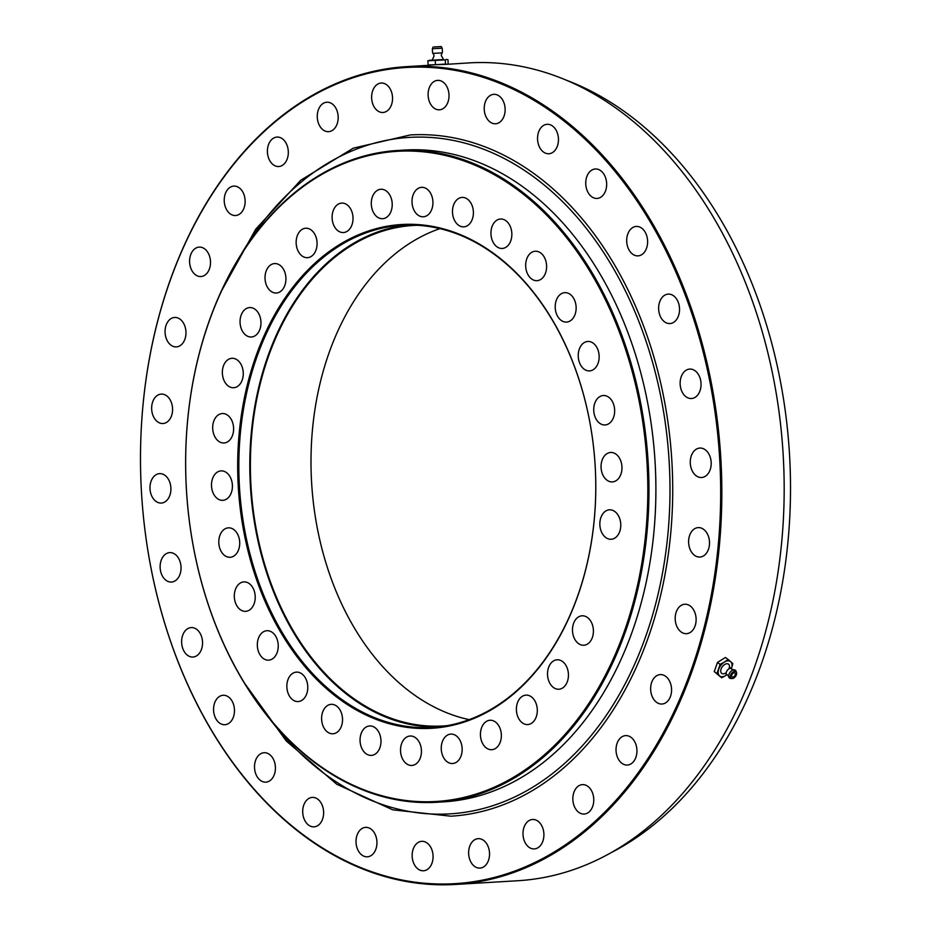 <?xml version="1.0" encoding="UTF-8"?>
<svg xmlns="http://www.w3.org/2000/svg" width="931" height="931" viewBox="0 0 931 931"><rect width="100%" height="100%" fill="white"/><g stroke="black" fill="none" stroke-linecap="round" stroke-linejoin="round"><path stroke-width="1.4" d="M239.721 543.611A14.745 10.45 86.6 0 1 230.143 557.285A14.745 10.45 86.6 0 1 218.797 541.516A14.745 10.45 86.6 0 1 228.386 527.842A14.745 10.45 86.6 0 1 239.721 543.611M473.402 213.176A14.745 10.45 86.6 0 1 463.824 226.85A14.745 10.45 86.6 0 1 452.489 211.081A14.745 10.45 86.6 0 1 462.067 197.407A14.745 10.45 86.6 0 1 473.402 213.176M511.852 234.787A14.745 10.45 86.6 0 1 502.275 248.461A14.745 10.45 86.6 0 1 490.94 232.692A14.745 10.45 86.6 0 1 500.517 219.018A14.745 10.45 86.6 0 1 511.852 234.787M546.602 267.011A14.745 10.45 86.6 0 1 537.024 280.673A14.745 10.45 86.6 0 1 525.678 264.904A14.745 10.45 86.6 0 1 535.267 251.23A14.745 10.45 86.6 0 1 546.602 267.011M576.138 308.417A14.745 10.45 86.6 0 1 566.548 322.091A14.745 10.45 86.6 0 1 555.213 306.322A14.745 10.45 86.6 0 1 564.791 292.648A14.745 10.45 86.6 0 1 576.138 308.417M599.157 357.225A14.745 10.45 86.6 0 1 589.567 370.899A14.745 10.45 86.6 0 1 578.232 355.13A14.745 10.45 86.6 0 1 587.81 341.456A14.745 10.45 86.6 0 1 599.157 357.225M614.658 411.281A14.745 10.45 86.6 0 1 605.08 424.955A14.745 10.45 86.6 0 1 593.734 409.186A14.745 10.45 86.6 0 1 603.323 395.512A14.745 10.45 86.6 0 1 614.658 411.281M621.966 468.235A14.745 10.45 86.6 0 1 612.389 481.909A14.745 10.45 86.6 0 1 601.054 466.14A14.745 10.45 86.6 0 1 610.631 452.466A14.745 10.45 86.6 0 1 621.966 468.235M620.768 525.584A14.745 10.45 86.6 0 1 611.19 539.258A14.745 10.45 86.6 0 1 599.843 523.49A14.745 10.45 86.6 0 1 609.433 509.816A14.745 10.45 86.6 0 1 620.768 525.584M593.408 631.567A14.745 10.45 86.6 0 1 583.83 645.241A14.745 10.45 86.6 0 1 572.484 629.461A14.745 10.45 86.6 0 1 582.073 615.798A14.745 10.45 86.6 0 1 593.408 631.567M501.355 736.025A14.745 10.45 86.6 0 1 491.777 749.699A14.745 10.45 86.6 0 1 480.431 733.931A14.745 10.45 86.6 0 1 490.02 720.257A14.745 10.45 86.6 0 1 501.355 736.025M462.16 749.862A14.745 10.45 86.6 0 1 452.582 763.525A14.745 10.45 86.6 0 1 441.247 747.756A14.745 10.45 86.6 0 1 450.825 734.093A14.745 10.45 86.6 0 1 462.16 749.862M421.44 751.783A14.745 10.45 86.6 0 1 411.863 765.457A14.745 10.45 86.6 0 1 400.528 749.688A14.745 10.45 86.6 0 1 410.106 736.014A14.745 10.45 86.6 0 1 421.44 751.783M380.977 741.716A14.745 10.45 86.6 0 1 371.388 755.39A14.745 10.45 86.6 0 1 360.053 739.621A14.745 10.45 86.6 0 1 369.63 725.947A14.745 10.45 86.6 0 1 380.977 741.716M342.527 720.105A14.745 10.45 86.6 0 1 332.937 733.779A14.745 10.45 86.6 0 1 321.602 718.01A14.745 10.45 86.6 0 1 331.192 704.336A14.745 10.45 86.6 0 1 342.527 720.105M307.777 687.893A14.745 10.45 86.6 0 1 298.199 701.555A14.745 10.45 86.6 0 1 286.853 685.786A14.745 10.45 86.6 0 1 296.442 672.124A14.745 10.45 86.6 0 1 307.777 687.893M278.241 646.475A14.745 10.45 86.6 0 1 268.663 660.149A14.745 10.45 86.6 0 1 257.328 644.368A14.745 10.45 86.6 0 1 266.906 630.706A14.745 10.45 86.6 0 1 278.241 646.475M255.222 597.667A14.745 10.45 86.6 0 1 245.644 611.341A14.745 10.45 86.6 0 1 234.309 595.572A14.745 10.45 86.6 0 1 243.887 581.898A14.745 10.45 86.6 0 1 255.222 597.667M568.445 675.557A14.745 10.45 86.6 0 1 558.856 689.231A14.745 10.45 86.6 0 1 547.521 673.462A14.745 10.45 86.6 0 1 557.099 659.788A14.745 10.45 86.6 0 1 568.445 675.557M232.413 486.657A14.745 10.45 86.6 0 1 222.823 500.331A14.745 10.45 86.6 0 1 211.488 484.562A14.745 10.45 86.6 0 1 221.066 470.888A14.745 10.45 86.6 0 1 232.413 486.657M233.611 429.307A14.745 10.45 86.6 0 1 224.034 442.981A14.745 10.45 86.6 0 1 212.687 427.213A14.745 10.45 86.6 0 1 222.276 413.539A14.745 10.45 86.6 0 1 233.611 429.307M243.27 374.064A14.745 10.45 86.6 0 1 233.693 387.727A14.745 10.45 86.6 0 1 222.358 371.958A14.745 10.45 86.6 0 1 231.935 358.295A14.745 10.45 86.6 0 1 243.27 374.064M260.971 323.325A14.745 10.45 86.6 0 1 251.393 336.999A14.745 10.45 86.6 0 1 240.047 321.23A14.745 10.45 86.6 0 1 249.636 307.556A14.745 10.45 86.6 0 1 260.971 323.325M285.933 279.335A14.745 10.45 86.6 0 1 276.356 293.009A14.745 10.45 86.6 0 1 265.021 277.24A14.745 10.45 86.6 0 1 274.598 263.566A14.745 10.45 86.6 0 1 285.933 279.335M317.075 244.003A14.745 10.45 86.6 0 1 307.498 257.678A14.745 10.45 86.6 0 1 296.151 241.909A14.745 10.45 86.6 0 1 305.74 228.235A14.745 10.45 86.6 0 1 317.075 244.003M353.024 218.866A14.745 10.45 86.6 0 1 343.446 232.541A14.745 10.45 86.6 0 1 332.099 216.772A14.745 10.45 86.6 0 1 341.689 203.098A14.745 10.45 86.6 0 1 353.024 218.866M392.219 205.029A14.745 10.45 86.6 0 1 382.629 218.704A14.745 10.45 86.6 0 1 371.294 202.935A14.745 10.45 86.6 0 1 380.872 189.261A14.745 10.45 86.6 0 1 392.219 205.029M537.303 710.888A14.745 10.45 86.6 0 1 527.726 724.562A14.745 10.45 86.6 0 1 516.391 708.794A14.745 10.45 86.6 0 1 525.968 695.12A14.745 10.45 86.6 0 1 537.303 710.888M432.938 203.109A14.745 10.45 86.6 0 1 423.349 216.783A14.745 10.45 86.6 0 1 412.014 201.015A14.745 10.45 86.6 0 1 421.603 187.34A14.745 10.45 86.6 0 1 432.938 203.109M469.177 719.651A250.695 177.577 86.6 0 1 311.07 454.27A250.695 177.577 86.6 0 1 439.886 228.63M595.712 494.338A252.336 178.74 86.6 0 1 411.467 727.879A252.336 178.74 86.6 0 1 237.754 458.459A252.336 178.74 86.6 0 1 421.999 224.918A252.336 178.74 86.6 0 1 595.712 494.338M238.906 458.483A251.521 178.158 -93.4 0 0 432.287 727.437A251.521 178.158 -93.4 0 0 595.7 494.245A251.521 178.158 -93.4 0 0 402.332 225.29A251.521 178.158 -93.4 0 0 238.906 458.483M647.72 499.551A325.664 230.679 -93.4 0 0 423.524 151.846A325.664 230.679 -93.4 0 0 185.746 453.246A325.664 230.679 -93.4 0 0 409.931 800.951A325.664 230.679 -93.4 0 0 647.72 499.551M185.734 453.153A326.478 231.26 86.6 0 1 397.863 150.461A326.478 231.26 86.6 0 1 648.872 499.575A326.478 231.26 86.6 0 1 436.744 802.266A326.478 231.26 86.6 0 1 185.734 453.153M407.825 225.081A251.521 178.158 -93.4 0 0 249.88 457.831A251.521 178.158 -93.4 0 0 437.756 726.995M417.239 225.279A250.695 177.577 -93.4 0 0 413.341 225.453A250.695 177.577 -93.4 0 0 250.462 457.889A250.695 177.577 -93.4 0 0 443.203 725.959A250.695 177.577 -93.4 0 0 447.089 725.668M436.744 802.266L443.68 801.859A326.478 231.26 -93.4 0 0 655.796 499.156A326.478 231.26 -93.4 0 0 404.787 150.042L397.863 150.461M611.551 852.447A405.544 287.26 -93.4 0 0 790.384 500.098A405.544 287.26 -93.4 0 0 565.454 79.857M720.547 504.637A408.825 289.588 -93.4 0 0 439.118 68.149A408.825 289.588 -93.4 0 0 140.616 446.508A408.825 289.588 -93.4 0 0 422.046 882.995A408.825 289.588 -93.4 0 0 720.547 504.637M140.616 446.415A409.64 290.169 86.6 0 1 406.766 66.625A409.64 290.169 86.6 0 1 721.711 504.66A409.64 290.169 86.6 0 1 455.562 884.45A409.64 290.169 86.6 0 1 140.616 446.415M455.562 884.45L517.904 880.726A409.64 290.169 -93.4 0 0 784.053 500.936A409.64 290.169 -93.4 0 0 469.108 62.901L446.857 64.32L445.507 64.041L445.286 59.887L446.589 59.409L447.951 59.677L448.172 63.843L446.857 64.32L428.109 64.949L427.888 60.783L445.286 59.887M505.137 110.102A14.745 10.45 86.6 0 1 495.56 123.765A14.745 10.45 86.6 0 1 484.225 107.996A14.745 10.45 86.6 0 1 493.802 94.334A14.745 10.45 86.6 0 1 505.137 110.102M558.46 140.069A14.745 10.45 86.6 0 1 548.883 153.743A14.745 10.45 86.6 0 1 537.548 137.974A14.745 10.45 86.6 0 1 547.125 124.3A14.745 10.45 86.6 0 1 558.46 140.069M606.663 184.757A14.745 10.45 86.6 0 1 597.074 198.431A14.745 10.45 86.6 0 1 585.739 182.662A14.745 10.45 86.6 0 1 595.316 168.988A14.745 10.45 86.6 0 1 606.663 184.757M647.615 242.2A14.745 10.45 86.6 0 1 638.038 255.874A14.745 10.45 86.6 0 1 626.691 240.105A14.745 10.45 86.6 0 1 636.28 226.431A14.745 10.45 86.6 0 1 647.615 242.2M679.537 309.883A14.745 10.45 86.6 0 1 669.959 323.557A14.745 10.45 86.6 0 1 658.624 307.789A14.745 10.45 86.6 0 1 668.202 294.115A14.745 10.45 86.6 0 1 679.537 309.883M701.043 384.864A14.745 10.45 86.6 0 1 691.465 398.526A14.745 10.45 86.6 0 1 680.13 382.757A14.745 10.45 86.6 0 1 689.708 369.083A14.745 10.45 86.6 0 1 701.043 384.864M711.191 463.836A14.745 10.45 86.6 0 1 701.602 477.51A14.745 10.45 86.6 0 1 690.267 461.741A14.745 10.45 86.6 0 1 699.844 448.067A14.745 10.45 86.6 0 1 711.191 463.836M709.515 543.378A14.745 10.45 86.6 0 1 699.937 557.052A14.745 10.45 86.6 0 1 688.603 541.283A14.745 10.45 86.6 0 1 698.18 527.609A14.745 10.45 86.6 0 1 709.515 543.378M696.12 620.011A14.745 10.45 86.6 0 1 686.543 633.685A14.745 10.45 86.6 0 1 675.196 617.916A14.745 10.45 86.6 0 1 684.785 604.242A14.745 10.45 86.6 0 1 696.12 620.011M543.902 835.247A14.745 10.45 86.6 0 1 534.324 848.921A14.745 10.45 86.6 0 1 522.989 833.152A14.745 10.45 86.6 0 1 532.567 819.478A14.745 10.45 86.6 0 1 543.902 835.247M489.543 854.425A14.745 10.45 86.6 0 1 479.965 868.099A14.745 10.45 86.6 0 1 468.63 852.331A14.745 10.45 86.6 0 1 478.208 838.656A14.745 10.45 86.6 0 1 489.543 854.425M433.078 857.102A14.745 10.45 86.6 0 1 423.489 870.776A14.745 10.45 86.6 0 1 412.154 855.007A14.745 10.45 86.6 0 1 421.731 841.333A14.745 10.45 86.6 0 1 433.078 857.102M376.95 843.137A14.745 10.45 86.6 0 1 367.361 856.811A14.745 10.45 86.6 0 1 356.026 841.042A14.745 10.45 86.6 0 1 365.604 827.368A14.745 10.45 86.6 0 1 376.95 843.137M323.627 813.17A14.745 10.45 86.6 0 1 314.038 826.844A14.745 10.45 86.6 0 1 302.703 811.064A14.745 10.45 86.6 0 1 312.281 797.402A14.745 10.45 86.6 0 1 323.627 813.17M275.425 768.482A14.745 10.45 86.6 0 1 265.847 782.156A14.745 10.45 86.6 0 1 254.512 766.388A14.745 10.45 86.6 0 1 264.09 752.713A14.745 10.45 86.6 0 1 275.425 768.482M234.472 711.04A14.745 10.45 86.6 0 1 224.895 724.714A14.745 10.45 86.6 0 1 213.56 708.945A14.745 10.45 86.6 0 1 223.137 695.271A14.745 10.45 86.6 0 1 234.472 711.04M202.551 643.356A14.745 10.45 86.6 0 1 192.961 657.03A14.745 10.45 86.6 0 1 181.626 641.261A14.745 10.45 86.6 0 1 191.204 627.587A14.745 10.45 86.6 0 1 202.551 643.356M181.045 568.387A14.745 10.45 86.6 0 1 171.467 582.05A14.745 10.45 86.6 0 1 160.12 566.281A14.745 10.45 86.6 0 1 169.71 552.607A14.745 10.45 86.6 0 1 181.045 568.387M170.908 489.403A14.745 10.45 86.6 0 1 161.319 503.066A14.745 10.45 86.6 0 1 149.984 487.297A14.745 10.45 86.6 0 1 159.562 473.635A14.745 10.45 86.6 0 1 170.908 489.403M172.572 409.861A14.745 10.45 86.6 0 1 162.983 423.524A14.745 10.45 86.6 0 1 151.648 407.755A14.745 10.45 86.6 0 1 161.226 394.092A14.745 10.45 86.6 0 1 172.572 409.861M185.967 333.228A14.745 10.45 86.6 0 1 176.39 346.902A14.745 10.45 86.6 0 1 165.055 331.133A14.745 10.45 86.6 0 1 174.632 317.459A14.745 10.45 86.6 0 1 185.967 333.228M210.511 262.879A14.745 10.45 86.6 0 1 200.933 276.542A14.745 10.45 86.6 0 1 189.598 260.773A14.745 10.45 86.6 0 1 199.176 247.111A14.745 10.45 86.6 0 1 210.511 262.879M245.144 201.864A14.745 10.45 86.6 0 1 235.555 215.526A14.745 10.45 86.6 0 1 224.22 199.758A14.745 10.45 86.6 0 1 233.797 186.095A14.745 10.45 86.6 0 1 245.144 201.864M288.319 152.847A14.745 10.45 86.6 0 1 278.741 166.521A14.745 10.45 86.6 0 1 267.406 150.752A14.745 10.45 86.6 0 1 276.984 137.078A14.745 10.45 86.6 0 1 288.319 152.847M338.186 117.993A14.745 10.45 86.6 0 1 328.608 131.667A14.745 10.45 86.6 0 1 317.262 115.898A14.745 10.45 86.6 0 1 326.851 102.224A14.745 10.45 86.6 0 1 338.186 117.993M392.545 98.814A14.745 10.45 86.6 0 1 382.955 112.488A14.745 10.45 86.6 0 1 371.62 96.719A14.745 10.45 86.6 0 1 381.198 83.045A14.745 10.45 86.6 0 1 392.545 98.814M671.577 690.36A14.745 10.45 86.6 0 1 661.988 704.034A14.745 10.45 86.6 0 1 650.653 688.265A14.745 10.45 86.6 0 1 660.23 674.591A14.745 10.45 86.6 0 1 671.577 690.36M636.944 751.375A14.745 10.45 86.6 0 1 627.366 765.049A14.745 10.45 86.6 0 1 616.031 749.28A14.745 10.45 86.6 0 1 625.609 735.606A14.745 10.45 86.6 0 1 636.944 751.375M593.769 800.392A14.745 10.45 86.6 0 1 584.179 814.055A14.745 10.45 86.6 0 1 572.844 798.286A14.745 10.45 86.6 0 1 582.422 784.624A14.745 10.45 86.6 0 1 593.769 800.392M449.01 96.137A14.745 10.45 86.6 0 1 439.432 109.811A14.745 10.45 86.6 0 1 428.097 94.043A14.745 10.45 86.6 0 1 437.675 80.369A14.745 10.45 86.6 0 1 449.01 96.137M241.734 253.418A338.849 240.012 86.6 0 1 512.411 162.972A338.849 240.012 86.6 0 1 669.889 499.726A338.849 240.012 86.6 0 1 524.607 791.92A338.849 240.012 86.6 0 1 269.478 718.604M220.775 292.241L255.734 229.177L300.748 180.218L353.268 148.18L410.268 134.948A341.235 241.711 86.6 0 1 672.613 499.831A341.235 241.711 86.6 0 1 450.907 816.196L392.731 809.83L336.789 784.263L286.271 741.006L244.062 682.539M401.331 150.287A326.478 231.26 86.6 0 1 655.796 499.156A326.478 231.26 86.6 0 1 440.212 802.022M434.486 53.311L441.853 52.904L441.271 55.546L443.622 59.549L432.17 60.166L434.079 55.93L433.218 53.358L434.486 53.311M435.464 46.876L439.653 46.643L435.464 46.876M434.312 46.946L441.282 46.55L434.312 46.946M435.475 64.6L435.254 60.434M428.109 64.949L429.459 65.217M443.563 59.514L427.888 60.783M448.172 63.843L446.857 64.32M446.589 59.409L447.951 59.677M445.507 64.041L428.784 65.17M429.203 60.306L432.228 60.119M729.089 668.691L729.345 667.12L730.719 668.132A4.329 2.63 126.3 0 0 730.113 668.249A4.329 2.63 126.3 0 0 726.378 672.124A4.329 2.63 126.3 0 0 726.099 673.707A4.329 2.63 126.3 0 0 726.18 674.312L725.237 673.171M731.766 675.045A2.456 1.49 -53.7 0 1 734.955 672.962A2.456 1.49 -53.7 0 1 735.234 674.835A2.456 1.49 -53.7 0 1 732.045 676.918A2.456 1.49 -53.7 0 1 731.766 675.045M730.614 675.115A4.096 2.49 126.3 0 0 731.964 678.548A4.096 2.49 126.3 0 0 736.386 674.766A4.096 2.49 126.3 0 0 736.491 672.391A4.096 2.49 126.3 0 0 733.64 671.635A4.096 2.49 126.3 0 0 730.614 675.115M725.272 673.229A5.737 3.491 -53.7 0 1 721.083 669.017A5.737 3.491 -53.7 0 1 726.401 663.78A5.737 3.491 -53.7 0 1 729.462 667.364M721.676 677.78L714.263 671.612L717.464 662.43L720.129 664.397L716.928 673.567L721.676 677.78L725.901 675.464A9.007 5.481 -53.7 0 1 719.547 675.848A9.007 5.481 -53.7 0 1 718.767 669.156A9.007 5.481 -53.7 0 1 724.341 662.092L720.129 664.397M714.263 671.612L716.928 673.567M717.464 662.43L725.412 657.472L728.077 659.427L724.341 662.092A9.007 5.481 -53.7 0 1 730.695 661.708L728.077 659.427M731.475 668.4L732.837 663.64L730.695 661.708A9.007 5.481 -53.7 0 1 731.591 668.051M433.218 53.358C432.717 54.079 432.438 52.543 432.403 48.726L442.178 48.203L441.282 46.55M730.113 668.249L735.99 671.1A4.899 2.979 126.3 0 0 732.581 670.192A4.899 2.979 126.3 0 0 728.973 674.347A4.899 2.979 126.3 0 0 730.579 678.455L731.964 678.548M406.766 66.625L430.669 65.193M441.853 52.904C442.434 53.567 442.539 51.996 442.178 48.203M433.101 46.992L432.403 48.726M726.099 673.707L730.579 678.455M736.491 672.391L735.99 671.1"/></g></svg>
